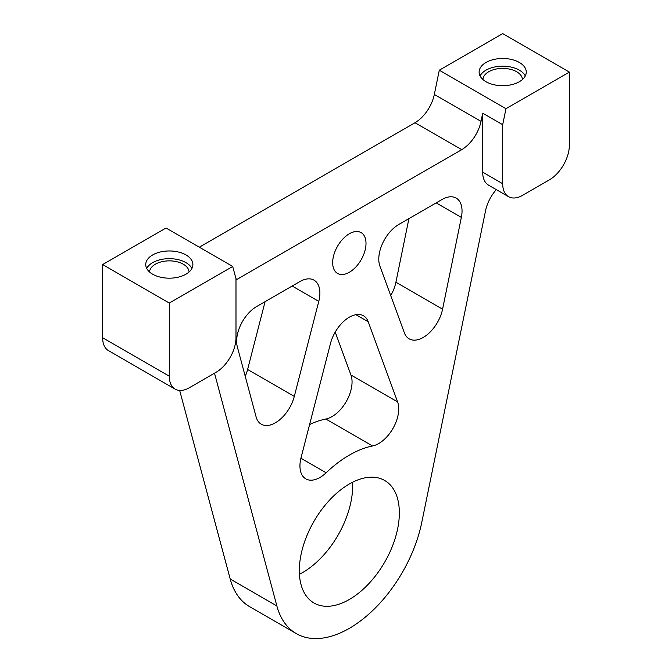 <?xml version="1.0" encoding="UTF-8"?>
<svg xmlns="http://www.w3.org/2000/svg" width="672" height="672" viewBox="0 0 672 672"><rect width="100%" height="100%" fill="white"/><g stroke="black" fill="none" stroke-linecap="round" stroke-linejoin="round"><path stroke-width="1.01" d="M480.068 75.928A23.57 13.608 0 0 0 506.041 85.562A23.57 13.608 0 0 0 526.26 72.097A23.57 13.608 0 0 0 525.311 68.267A23.57 13.608 0 0 0 499.338 58.624A23.57 13.608 0 0 0 479.119 72.097A23.57 13.608 0 0 0 480.068 75.928A23.57 13.608 180 0 1 502.69 66.184A23.57 13.608 180 0 1 525.302 75.944M482.95 79.531A19.748 11.399 180 0 1 500.102 68.494A19.748 11.399 180 0 1 521.632 76.583A19.748 11.399 180 0 1 522.43 79.531M199.366 247.212L415.01 122.716A28.291 16.33 120 0 0 434.33 94.441L439.295 70.199L502.69 33.6L569.36 72.097L569.36 145.236A28.291 16.33 120 0 1 549.36 179.878L522.69 195.283A28.291 16.33 120 0 1 508.544 196.678A28.291 16.33 120 0 1 502.69 183.733L502.69 124.732L482.689 113.182L481.009 121.388A28.291 16.33 120 0 1 461.689 149.663L236.981 279.392A28.291 16.33 120 0 1 235.99 279.938M496.322 189.622A28.291 16.33 120 0 0 485.545 210.748L421.789 522.32A106.084 61.244 120 0 1 296.293 633.604A106.084 61.244 120 0 1 276.881 605.984L214.511 373.204M569.36 72.097L505.974 108.696L502.69 124.732M482.689 113.182L482.689 172.183A28.291 16.33 120 0 0 488.544 185.136L508.544 196.678M232.705 266.465L166.026 227.968L102.64 264.566L102.64 337.714A28.291 16.33 120 0 0 108.494 350.658L175.174 389.155A28.291 16.33 120 0 0 189.311 387.752L215.981 372.355A28.291 16.33 120 0 0 235.99 337.714L235.99 278.712L232.705 266.465L169.31 303.064L169.31 376.202A28.291 16.33 120 0 0 175.174 389.155M179.676 390.457L230.21 579.037A106.084 61.244 120 0 0 249.623 606.656L296.293 633.604M299.435 574.274A70.72 40.832 120 0 0 352.666 485.915A70.72 40.832 120 0 0 352.565 482.252M309.59 424.544A106.084 61.244 120 0 1 325.861 419.026A28.291 16.33 120 0 0 346.349 401.394A28.291 16.33 120 0 0 350.935 374.968L335.21 332.086M390.718 295.588A28.291 16.33 120 0 0 395.909 282.215L442.579 309.162L461.353 217.426A28.291 16.33 120 0 0 456.179 198.097A28.291 16.33 120 0 0 442.033 199.5L398.782 224.473A28.291 16.33 120 0 0 379.898 266.087L404.376 332.858A28.291 16.33 120 0 0 409.114 338.831A28.291 16.33 120 0 0 442.579 309.162M408.92 218.618L395.909 282.215M245.23 376.303A28.291 16.33 120 0 0 247.615 369.466L265.087 301.661M439.295 70.199L505.974 108.696M299.326 570.604A70.72 40.832 120 0 0 313.975 602.986A70.72 40.832 120 0 0 368.474 584.035A70.72 40.832 120 0 0 399.344 512.862A70.72 40.832 120 0 0 384.695 480.488A70.72 40.832 120 0 0 330.196 499.439A70.72 40.832 120 0 0 299.326 570.604M332.665 262.643A23.57 13.608 120 0 0 337.546 273.437A23.57 13.608 120 0 0 355.715 267.12A23.57 13.608 120 0 0 366.005 243.398A23.57 13.608 120 0 0 361.124 232.604A23.57 13.608 120 0 0 342.955 238.921A23.57 13.608 120 0 0 332.665 262.643M372.532 445.973A106.084 61.244 120 0 0 326.138 472.76A28.291 16.33 120 0 1 305.802 478.867A28.291 16.33 120 0 1 301.064 457.657L330.456 343.568A28.291 16.33 120 0 1 363.476 315.781A28.291 16.33 120 0 1 368.222 321.762L397.606 401.915A28.291 16.33 120 0 1 393.019 428.341A28.291 16.33 120 0 1 372.532 445.973L325.861 419.026M256.637 306.541L299.888 281.568A28.291 16.33 120 0 1 314.034 280.165A28.291 16.33 120 0 1 318.772 301.384L294.294 396.413A28.291 16.33 120 0 1 261.265 424.2A28.291 16.33 120 0 1 256.091 416.833L237.317 346.769A28.291 16.33 120 0 1 256.637 306.541M146.698 268.422A23.57 13.608 180 0 1 169.31 258.661A23.57 13.608 180 0 1 191.923 268.422M149.57 272.009A19.748 11.399 180 0 1 166.723 260.963A19.748 11.399 180 0 1 188.261 269.06A19.748 11.399 180 0 1 189.05 272.009M191.932 260.736A23.57 13.608 180 0 1 192.881 264.566A23.57 13.608 180 0 1 172.662 278.04A23.57 13.608 180 0 1 146.689 268.397A23.57 13.608 180 0 1 145.74 264.566A23.57 13.608 180 0 1 165.959 251.101A23.57 13.608 180 0 1 191.932 260.736M102.64 264.566L169.31 303.064M482.689 172.183L502.69 183.733M434.33 94.441L481.009 121.388M300.93 458.212L326.138 472.76M355.933 314.664L368.222 321.762M350.935 374.968L397.606 401.915M436.178 202.885L461.353 217.426M292.169 286.028L318.772 301.384M247.615 369.466L294.294 396.413M102.64 337.714L169.31 376.202M235.99 278.813L236.981 279.392M415.01 122.716L461.689 149.663M230.21 579.037L276.881 605.984"/></g></svg>
